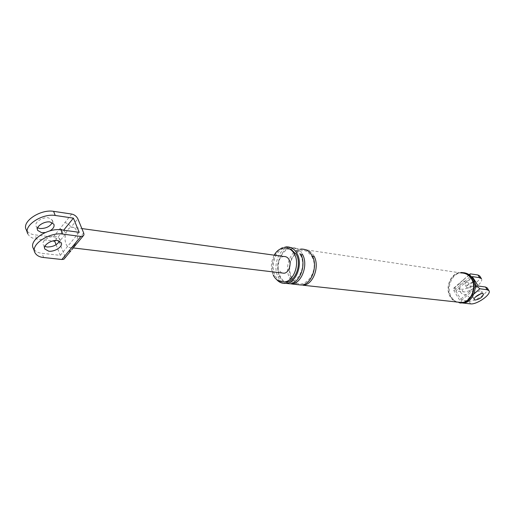 <?xml version="1.0" encoding="UTF-8"?>
<svg xmlns="http://www.w3.org/2000/svg" width="515" height="515" viewBox="0 0 515 515"><rect width="100%" height="100%" fill="white"/><g stroke="black" fill="none" stroke-linecap="round" stroke-linejoin="round"><path stroke-width="0.39" stroke-dasharray="2.58 1.93" d="M71.733 214.06L53.129 237.177L35.001 234.872C30.771 234.376 27.855 232.658 26.246 229.722M37.698 227.836L36.127 226.304C33.771 222.532 42.545 216.809 48.449 217.839L52.24 220.059L52.279 222.635M64.864 222.589C67.652 223.233 69.68 224.791 70.954 227.276C68.765 228.1 67.085 230.173 65.914 233.482C64.781 237.222 64.787 240.698 65.939 243.898C67.137 246.698 68.868 247.953 71.134 247.664L71.559 247.561L71.72 249.788M59.843 228.827C62.63 229.452 64.652 231.003 65.914 233.482L59.174 241.793C57.925 239.314 55.91 237.782 53.129 237.177M59.174 241.793L64.723 255.852L71.559 247.561C73.767 246.782 75.473 244.715 76.664 241.368L76.857 243.556M56.096 244.734L60.261 255.35L42.05 253.309C37.801 252.878 34.878 251.223 33.288 248.339M27.823 233.881C29.426 236.81 32.342 238.509 36.578 238.992L52.562 240.969M55.324 240.499L63.641 230.205M45.069 232.548L49.961 230.797M83.655 232.896L76.664 241.368C77.823 237.57 77.81 234.061 76.626 230.842C75.422 228.1 73.716 226.87 71.488 227.141L70.954 227.276L77.849 218.785M64.723 255.852L64.884 258.047M60.261 255.35L79.188 232.297M283.855 256.509C279.156 256.56 275.995 265.264 278.699 270.021L281.757 272.95M44.94 246.389L43.266 244.844C40.923 241.149 49.807 235.387 55.736 236.327L59.528 238.471L59.495 241.123M473.967 293.853L473.324 294.406L469.751 291.419C470.884 288.954 470.819 286.591 469.558 284.332C468.116 282.239 466.236 281.46 463.925 281.995L463.584 279.6L459.992 282.729L460.326 285.123C459.213 287.563 459.277 289.913 460.507 292.159C461.929 294.258 463.803 295.05 466.12 294.541L475.21 286.72M473.324 294.406L469.68 297.522L466.12 294.541L459.644 300.116L453.915 290.705L453.618 288.297L461.575 289.173L463.223 291.857L455.794 290.936L472.287 276.607M463.603 279.594L470.588 273.89M460.011 282.722L464.112 279.536M474.753 283.269L470.427 276.336L453.915 290.705M479.78 276.021C482.433 279.96 467.614 290.203 461.575 289.173M473.44 278.892L474.334 279.452C473.369 282.581 470.594 284.544 465.998 285.336L465.084 284.776C464.099 282.915 470.787 278.39 473.44 278.892M481.467 278.705C484.106 282.619 469.255 292.861 463.223 291.857M476.015 282.136C475.036 285.259 472.255 287.222 467.659 288.027L466.745 287.467C465.772 285.619 472.474 281.087 475.12 281.583M469.892 275.242L470.427 276.336M469.68 297.522L463.197 303.071L459.644 300.116M455.794 290.936L461.517 300.322L468.933 301.153C474.946 302.08 489.9 291.825 487.312 287.994M461.517 300.322L478.171 286.018M480.604 293.911L481.821 291.432L480.939 290.898C478.3 290.441 471.553 294.979 472.506 296.788L473.414 297.329L475.416 297.046M274.18 255.17C270.723 262.354 270.459 269.081 273.388 275.351M301.166 255.125L300.393 254.919L300.696 254.172C298.191 249.492 294.445 247.219 289.449 247.361L285.838 246.827C275.48 246.923 268.572 265.875 274.444 276.336M283.99 247.824L285.806 248.088C276.175 248.185 269.744 265.837 275.216 275.564C277.559 280.141 281.164 282.323 286.031 282.111M463.79 272.699L460.751 272.506C450.812 272.377 444.471 288.097 450.31 296.917C452.827 301.069 456.593 303.084 461.62 302.955M313.957 256.077C311.459 251.462 307.713 249.215 302.736 249.35L460.751 272.937C451.095 272.815 444.934 288.091 450.612 296.659C453.052 300.689 456.715 302.646 461.594 302.524M302.485 254.429C299.981 249.756 296.234 247.49 291.239 247.631C280.9 247.721 274.006 266.564 279.877 276.961C282.4 281.866 286.276 284.203 291.503 283.971M289.449 247.361C279.104 247.458 272.203 266.332 278.074 276.755C280.591 281.666 284.467 284.003 289.7 283.771M302.736 249.35C292.423 249.421 285.574 268.019 291.445 278.293C293.962 283.141 297.831 285.452 303.045 285.226M291.239 247.631L300.985 249.086C290.666 249.163 283.81 267.8 289.681 278.094C292.205 282.947 296.074 285.259 301.294 285.04M461.929 272.68C451.996 272.551 445.662 288.245 451.501 297.052C453.355 300.2 456.155 302.183 459.901 303M43.659 257.519L42.05 253.309M36.578 238.992L35.001 234.872M454.14 288.226L460.526 282.658M470.601 303.876L468.933 301.153M278.074 276.755L280.166 276.272L279.877 276.961M312.212 255.826L311.903 256.567L312.676 256.76M289.681 278.094L291.735 277.611L291.445 278.293M35.007 252.826L34.589 251.713M27.932 234.119L27.501 232.986M59.528 238.471L61.195 242.674M44.715 248.61L43.266 244.844M73.362 247.94L71.109 247.67M71.527 227.134L81.872 228.563M52.24 220.059L53.869 224.173M37.544 229.973L36.127 226.304M453.599 288.303L459.992 282.729M469.191 274.714L463.584 279.6M481.564 278.905L481.274 278.441M488.838 290.46L489.121 290.911M474.334 279.452L475.886 281.93M466.745 287.467L465.084 284.776M481.821 291.432L483.398 293.962M474.193 299.518L472.506 296.788M300.393 254.919C309.534 271.283 289.031 294.033 280.166 276.265C272.667 262.689 287.357 236.791 300.393 254.919M311.903 256.567C321.051 272.725 300.618 295.166 291.735 277.604C289.398 272.725 289.057 267.401 290.724 261.639C291.715 258.601 293.814 255.543 297.026 252.459L302.608 250.47C305.466 250.097 308.562 252.131 311.903 256.567"/><path stroke-width="0.77" d="M64.884 258.047L63.854 259.212L61.89 259.502L43.659 257.519C39.404 257.101 36.481 255.459 34.898 252.595C30.102 244.522 49.775 231.962 62.65 234.068L80.894 236.462L83.462 235.767L83.958 234.595L83.758 233.179L77.849 218.785C76.555 216.3 74.521 214.723 71.733 214.06L53.586 211.337C40.775 208.993 21.392 221.437 26.246 229.722M52.279 222.635C49.981 226.6 45.887 228.57 40.003 228.531L37.698 227.836M48.771 251.204L44.895 249.073C42.558 245.404 51.468 239.63 57.403 240.544L61.195 242.674C63.461 246.37 54.719 252.041 48.771 251.204M76.857 243.556L71.72 249.788M75.834 244.709L73.877 244.966L80.894 236.462M70.71 250.914L68.752 251.178L73.877 244.966M33.288 248.339C28.48 240.228 48.101 227.694 60.963 229.845L79.188 232.297L73.394 218.135L55.234 215.47C42.417 213.171 22.975 225.634 27.823 233.881M52.562 240.969L54.725 241.239L55.324 240.499M63.641 230.205L73.394 218.135M49.961 230.797C53.348 228.744 54.648 226.542 53.869 224.173L50.077 221.965C44.168 220.961 35.368 226.69 37.724 230.443L41.599 232.658L45.069 232.548M54.725 241.239L56.096 244.734M281.757 272.95L283.965 273.214C288.619 273.15 291.786 264.375 289.037 259.657C287.891 257.474 286.166 256.425 283.855 256.509L81.872 228.563M59.495 241.123C57.088 245.011 52.968 246.968 47.142 246.988L44.94 246.389M469.892 275.242L470.079 273.941L470.588 273.89L477.939 274.991L479.78 276.021M475.21 286.72L476.317 285.774L474.753 283.269M477.939 274.991L479.632 277.682L481.467 278.705M479.632 277.682L472.287 276.607L478.171 286.018L485.49 287.01L487.312 287.994M475.442 281.654L475.886 281.93M476.317 285.774L479.89 288.78L473.967 293.853M479.89 288.78L487.209 289.739L489.025 290.711C491.6 294.522 476.613 304.783 470.601 303.876L463.197 303.071M475.416 297.046L480.604 293.911M273.388 275.351C275.731 279.941 279.336 282.123 284.209 281.905C293.659 281.757 300.142 263.796 294.477 254.198C292.147 249.807 288.651 247.683 283.99 247.824C279.825 248.507 276.555 250.953 274.18 255.17M276.555 279.491C279.149 282.439 282.323 283.733 286.076 283.379C296.222 283.218 303.18 263.944 297.091 253.657C294.586 248.957 290.833 246.679 285.838 246.827M284.209 281.905L286.031 282.111C295.475 281.963 301.951 264.034 296.292 254.455L290.743 248.906M459.901 303L461.62 302.955C471.334 302.955 477.637 287.061 471.643 278.403C469.171 274.45 465.541 272.48 460.751 272.506M312.676 256.76L313.957 256.077C320.04 266.184 313.152 285.085 303.045 285.226L461.594 302.524C471.032 302.524 477.154 287.087 471.334 278.667C468.933 274.823 465.406 272.911 460.751 272.937M475.094 300.052L474.193 299.518C473.246 297.715 480.006 293.177 482.645 293.627L483.527 294.155C482.504 297.239 479.69 299.202 475.094 300.052M300.985 249.086C305.968 248.951 309.708 251.198 312.212 255.826C318.296 265.952 311.401 284.892 301.294 285.04L291.503 283.971C301.636 283.817 308.575 264.659 302.485 254.429L301.166 255.125M286.076 283.379L289.7 283.771C299.839 283.617 306.786 264.42 300.696 254.172M462.805 303.084C472.506 303.084 478.802 287.216 472.815 278.57C470.787 275.261 467.781 273.304 463.79 272.699M61.89 259.502L68.752 251.178M62.65 234.068L60.963 229.845M55.234 215.47L53.586 211.337M487.209 289.739L485.49 287.01M34.589 251.713L33.404 248.578M27.501 232.986L26.362 229.96M63.976 259.148L70.832 250.85M82.966 236.16L75.956 244.644M44.895 249.073L44.715 248.61M283.965 273.214L73.362 247.94M37.724 230.443L37.544 229.973M469.905 274.096L469.191 274.714M481.274 278.441L479.877 276.22M487.409 288.188L488.838 290.46"/></g></svg>
